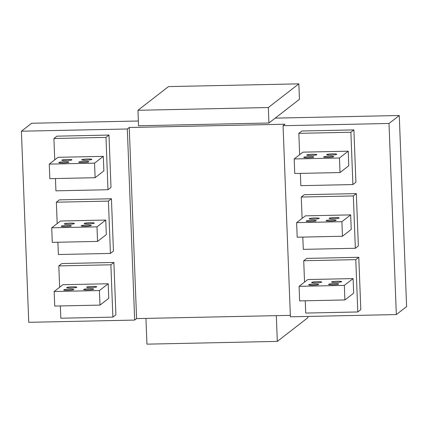 <?xml version="1.0" encoding="UTF-8"?>
<svg xmlns="http://www.w3.org/2000/svg" width="428" height="428" viewBox="0 0 428 428"><rect width="100%" height="100%" fill="white"/><g stroke="black" fill="none" stroke-linecap="round" stroke-linejoin="round"><path stroke-width="0.64" d="M81.256 225.738A5.04 0.562 177.8 0 1 86.6 225.058A5.04 0.562 177.8 0 1 91.271 225.438A5.04 0.562 177.8 0 1 86.253 226.193A5.04 0.562 177.8 0 1 81.197 225.824A5.04 0.562 177.8 0 1 81.256 225.738M64.344 223.817A5.04 0.562 177.8 0 1 69.694 223.138A5.04 0.562 177.8 0 1 74.365 223.523A5.04 0.562 177.8 0 1 69.347 224.277A5.04 0.562 177.8 0 1 64.291 223.908A5.04 0.562 177.8 0 1 64.344 223.817M60.487 221.009L105.753 220.056L106.315 234.614L97.552 241.413L52.28 242.366L51.724 227.803L60.487 221.009M51.724 227.803L96.99 226.851L105.753 220.056M84.268 223.4A5.04 0.562 177.8 0 1 89.613 222.721A5.04 0.562 177.8 0 1 94.283 223.1A5.04 0.562 177.8 0 1 89.265 223.855A5.04 0.562 177.8 0 1 84.209 223.491A5.04 0.562 177.8 0 1 84.268 223.4M61.332 226.155A5.04 0.562 177.8 0 1 66.682 225.476A5.04 0.562 177.8 0 1 71.353 225.856A5.04 0.562 177.8 0 1 66.335 226.61A5.04 0.562 177.8 0 1 61.279 226.246A5.04 0.562 177.8 0 1 61.332 226.155M83.701 289.435A5.04 0.562 177.8 0 1 89.045 288.756A5.04 0.562 177.8 0 1 93.716 289.135A5.04 0.562 177.8 0 1 88.703 289.89A5.04 0.562 177.8 0 1 83.642 289.526A5.04 0.562 177.8 0 1 83.701 289.435M66.795 287.52A5.04 0.562 177.8 0 1 72.139 286.84A5.04 0.562 177.8 0 1 76.81 287.22A5.04 0.562 177.8 0 1 71.797 287.974A5.04 0.562 177.8 0 1 66.736 287.605A5.04 0.562 177.8 0 1 66.795 287.52M62.932 284.706L108.204 283.753L108.76 298.311L99.997 305.111L54.73 306.063L54.169 291.505L62.932 284.706M54.169 291.505L99.44 290.548L108.204 283.753M86.713 287.097A5.04 0.562 177.8 0 1 92.057 286.418A5.04 0.562 177.8 0 1 96.728 286.797A5.04 0.562 177.8 0 1 91.715 287.552A5.04 0.562 177.8 0 1 86.654 287.188A5.04 0.562 177.8 0 1 86.713 287.097M63.783 289.852A5.04 0.562 177.8 0 1 69.127 289.173A5.04 0.562 177.8 0 1 73.798 289.558A5.04 0.562 177.8 0 1 68.785 290.312A5.04 0.562 177.8 0 1 63.724 289.943A5.04 0.562 177.8 0 1 63.783 289.852M78.806 162.035A5.04 0.562 177.8 0 1 84.156 161.356A5.04 0.562 177.8 0 1 88.821 161.741A5.04 0.562 177.8 0 1 83.808 162.496A5.04 0.562 177.8 0 1 78.752 162.126A5.04 0.562 177.8 0 1 78.806 162.035M61.9 160.12A5.04 0.562 177.8 0 1 67.244 159.441A5.04 0.562 177.8 0 1 71.915 159.821A5.04 0.562 177.8 0 1 66.902 160.575A5.04 0.562 177.8 0 1 61.846 160.211A5.04 0.562 177.8 0 1 61.9 160.12M58.037 157.311L103.309 156.354L103.865 170.916L95.107 177.711L49.835 178.669L49.273 164.106L58.037 157.311M49.273 164.106L94.545 163.154L103.309 156.354M81.818 159.703A5.04 0.562 177.8 0 1 87.168 159.023A5.04 0.562 177.8 0 1 91.833 159.403A5.04 0.562 177.8 0 1 86.82 160.158A5.04 0.562 177.8 0 1 81.764 159.788A5.04 0.562 177.8 0 1 81.818 159.703M58.887 162.458A5.04 0.562 177.8 0 1 64.232 161.779A5.04 0.562 177.8 0 1 68.903 162.159A5.04 0.562 177.8 0 1 63.89 162.913A5.04 0.562 177.8 0 1 58.834 162.544A5.04 0.562 177.8 0 1 58.887 162.458M300.365 173.388L300.836 185.661L352.897 184.564L350.885 132.241L298.824 133.338L299.648 154.711M348.215 151.196L302.949 152.149L294.186 158.949L294.742 173.506L340.014 172.554L348.777 165.754L348.215 151.196L339.458 157.991L294.186 158.949M305.26 300.788L305.731 313.061L357.792 311.964L355.78 259.641L303.72 260.738L304.543 282.106M353.111 278.591L307.839 279.548L299.081 286.343L299.637 300.905L344.909 299.948L353.672 293.153L353.111 278.591L344.347 285.39L299.081 286.343M357.792 311.964L360.804 309.626L358.792 257.303L306.732 258.4L303.72 260.738M388.993 123.473L396.333 314.569L290.398 316.8L283.058 125.704L388.993 123.473L399.26 115.507L275.22 118.123L268.923 123.007L138.544 125.752L137.95 110.285L268.329 107.535L268.923 123.007M302.81 237.085L303.286 249.364L355.342 248.267L358.354 245.929L356.347 193.606L304.287 194.703L301.275 197.035L302.093 218.408M352.897 184.564L355.909 182.232L353.897 129.903L301.836 131L298.824 133.338M355.342 248.267L353.335 195.938L301.275 197.035M350.666 214.893L305.394 215.846L296.631 222.646L297.192 237.203L342.459 236.251L351.222 229.456L350.666 214.893L341.902 221.693L296.631 222.646M283.058 125.704L284.978 124.216L129.251 127.501L127.33 128.989L21.4 131.219L31.667 123.253L138.362 121.006M129.251 127.501L136.591 318.593L290.345 315.356M136.591 318.593L134.67 320.08L28.74 322.316L21.4 131.219M396.333 314.569L406.6 306.603L399.26 115.507M54.736 159.869L53.917 138.501L56.929 136.163L108.99 135.066L111.002 187.389L107.99 189.727L55.929 190.824L55.458 178.546M59.631 287.268L58.813 265.895L61.825 263.557L113.885 262.46L115.892 314.783L112.88 317.121L60.819 318.218L60.348 305.945M57.186 223.566L56.362 202.198L59.374 199.86L111.435 198.763L113.447 251.086L110.435 253.424L58.374 254.521L57.903 242.248M127.33 128.989L134.67 320.08M276.322 315.65L277.312 341.4L146.932 344.149L145.948 318.4M307.791 316.436L307.844 317.715L277.312 341.4M137.95 110.285L168.482 86.6L298.856 83.851L299.45 99.323L275.22 118.123M298.856 83.851L268.329 107.535M353.335 195.938L356.347 193.606M336.124 220.367A5.04 0.562 177.8 0 1 330.774 221.046A5.04 0.562 177.8 0 1 326.109 220.666A5.04 0.562 177.8 0 1 326.163 220.575A5.04 0.562 177.8 0 1 331.507 219.896A5.04 0.562 177.8 0 1 336.178 220.281A5.04 0.562 177.8 0 1 336.124 220.367M316.206 220.789A5.04 0.562 177.8 0 1 310.856 221.469A5.04 0.562 177.8 0 1 306.186 221.083A5.04 0.562 177.8 0 1 306.245 220.998A5.04 0.562 177.8 0 1 311.589 220.318A5.04 0.562 177.8 0 1 316.26 220.698A5.04 0.562 177.8 0 1 316.206 220.789M319.218 218.451A5.04 0.562 177.8 0 1 313.868 219.131A5.04 0.562 177.8 0 1 309.198 218.751A5.04 0.562 177.8 0 1 309.257 218.66A5.04 0.562 177.8 0 1 314.601 217.98A5.04 0.562 177.8 0 1 319.272 218.36A5.04 0.562 177.8 0 1 319.218 218.451M339.137 218.029A5.04 0.562 177.8 0 1 333.786 218.708A5.04 0.562 177.8 0 1 329.121 218.328A5.04 0.562 177.8 0 1 329.175 218.243A5.04 0.562 177.8 0 1 334.519 217.563A5.04 0.562 177.8 0 1 339.19 217.943A5.04 0.562 177.8 0 1 339.137 218.029M342.459 236.251L341.902 221.693M355.78 259.641L358.792 257.303M350.885 132.241L353.897 129.903M338.569 284.064A5.04 0.562 177.8 0 1 333.225 284.743A5.04 0.562 177.8 0 1 328.554 284.363A5.04 0.562 177.8 0 1 328.613 284.278A5.04 0.562 177.8 0 1 333.958 283.598A5.04 0.562 177.8 0 1 338.628 283.978A5.04 0.562 177.8 0 1 338.569 284.064M318.651 284.486A5.04 0.562 177.8 0 1 313.307 285.166A5.04 0.562 177.8 0 1 308.636 284.786A5.04 0.562 177.8 0 1 308.69 284.695A5.04 0.562 177.8 0 1 314.04 284.015A5.04 0.562 177.8 0 1 318.71 284.395A5.04 0.562 177.8 0 1 318.651 284.486M321.663 282.148A5.04 0.562 177.8 0 1 316.319 282.828A5.04 0.562 177.8 0 1 311.648 282.448A5.04 0.562 177.8 0 1 311.702 282.357A5.04 0.562 177.8 0 1 317.052 281.678A5.04 0.562 177.8 0 1 321.722 282.063A5.04 0.562 177.8 0 1 321.663 282.148M341.581 281.731A5.04 0.562 177.8 0 1 336.237 282.41A5.04 0.562 177.8 0 1 331.566 282.025A5.04 0.562 177.8 0 1 331.62 281.94A5.04 0.562 177.8 0 1 336.97 281.26A5.04 0.562 177.8 0 1 341.64 281.64A5.04 0.562 177.8 0 1 341.581 281.731M344.909 299.948L344.347 285.39M333.674 156.669A5.04 0.562 177.8 0 1 328.33 157.349A5.04 0.562 177.8 0 1 323.659 156.969A5.04 0.562 177.8 0 1 323.718 156.878A5.04 0.562 177.8 0 1 329.062 156.199A5.04 0.562 177.8 0 1 333.733 156.578A5.04 0.562 177.8 0 1 333.674 156.669M313.756 157.087A5.04 0.562 177.8 0 1 308.411 157.766A5.04 0.562 177.8 0 1 303.741 157.386A5.04 0.562 177.8 0 1 303.8 157.301A5.04 0.562 177.8 0 1 309.144 156.621A5.04 0.562 177.8 0 1 313.815 157.001A5.04 0.562 177.8 0 1 313.756 157.087M316.768 154.754A5.04 0.562 177.8 0 1 311.424 155.428A5.04 0.562 177.8 0 1 306.753 155.048A5.04 0.562 177.8 0 1 306.812 154.963A5.04 0.562 177.8 0 1 312.156 154.283A5.04 0.562 177.8 0 1 316.827 154.663A5.04 0.562 177.8 0 1 316.768 154.754M336.686 154.331A5.04 0.562 177.8 0 1 331.342 155.011A5.04 0.562 177.8 0 1 326.671 154.631A5.04 0.562 177.8 0 1 326.73 154.54A5.04 0.562 177.8 0 1 332.075 153.861A5.04 0.562 177.8 0 1 336.745 154.246A5.04 0.562 177.8 0 1 336.686 154.331M340.014 172.554L339.458 157.991M56.362 202.198L108.423 201.101L111.435 198.763M108.423 201.101L110.435 253.424M58.813 265.895L110.873 264.798L113.885 262.46M110.873 264.798L112.88 317.121M53.917 138.501L105.978 137.404L108.99 135.066M105.978 137.404L107.99 189.727M96.99 226.851L97.552 241.413M99.44 290.548L99.997 305.111M94.545 163.154L95.107 177.711"/></g></svg>
